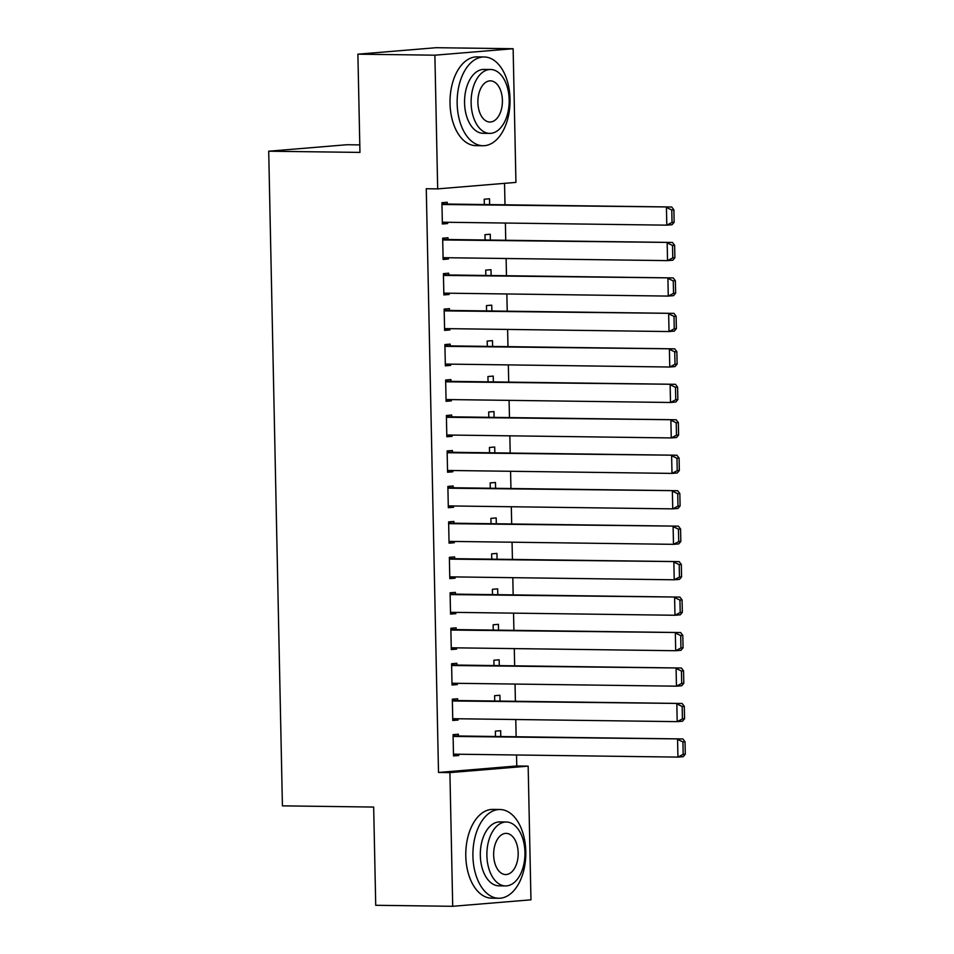 <?xml version="1.0" encoding="UTF-8"?>
<svg xmlns="http://www.w3.org/2000/svg" width="954" height="954" viewBox="0 0 954 954"><rect width="100%" height="100%" fill="white"/><g stroke="black" fill="none" stroke-linecap="round" stroke-linejoin="round"><path stroke-width="1.43" d="M516.758 765.979L528.158 766.134L530.961 899.825L452.709 906.3L375.721 905.286L373.67 807.06L282.42 805.856L268.706 151.209L359.956 152.413L357.893 54.175L436.145 47.7L513.133 48.714L515.935 182.405L437.683 188.88L426.271 188.737L438.506 772.454L516.758 765.979L516.519 754.996M516.138 736.75L515.78 719.531M515.398 701.285L515.041 684.066M514.659 665.82L514.289 648.601M513.908 630.367L513.55 613.136M513.169 594.902L512.811 577.671M512.429 559.438L512.059 542.206M511.678 523.973L511.32 506.753M510.939 488.508L510.581 471.288M510.199 453.043L509.841 435.823M509.46 417.578L509.09 400.358M508.709 382.125L508.351 364.893M507.969 346.66L507.611 329.428M507.23 311.195L506.86 293.975M506.479 275.73L506.121 258.51M505.739 240.265L505.381 223.045M505 204.8L504.547 183.347M359.789 144.901L346.958 144.734L268.706 151.209M500.039 701.083L499.908 695.263L494.625 695.693L494.732 701.023M457.658 700.534L457.61 698.757L452.327 699.199L452.768 720.473L458.063 720.031L458.039 718.767M498.548 630.165L498.429 624.333L493.135 624.775L493.254 630.093M456.167 629.604L456.131 627.827L450.848 628.269L451.29 649.543L456.572 649.114L456.549 647.838M497.058 559.235L496.939 553.403L491.656 553.845L491.763 559.163M454.676 558.674L454.641 556.909L449.358 557.339L449.799 578.625L455.094 578.184L455.058 576.92M495.579 488.305L495.46 482.474L490.165 482.915L490.284 488.233M453.198 487.756L453.162 485.98L447.867 486.421L448.32 507.695L453.603 507.254L453.579 505.99M494.089 417.387L493.969 411.556L488.686 411.985L488.794 417.315M451.707 416.826L451.671 415.05L446.389 415.491L446.83 436.765L452.113 436.336L452.089 435.06M492.61 346.457L492.479 340.626L487.196 341.067L487.303 346.385M450.228 345.897L450.193 344.132L444.898 344.561L445.351 365.847L450.634 365.406L450.61 364.142M491.119 275.527L491 269.696L485.705 270.137L485.824 275.456M448.738 274.979L448.702 273.202L443.419 273.643L443.86 294.917L449.143 294.476L449.119 293.212M489.629 204.609L489.509 198.778L484.227 199.207L484.334 204.538M447.247 204.049L447.211 202.272L441.929 202.713L442.37 223.987L447.664 223.546L447.641 222.282M447.998 239.514L447.963 237.737L442.668 238.178L443.121 259.452L448.404 259.011L448.38 257.747M490.38 240.062L490.261 234.243L484.966 234.672L485.085 240.003M449.477 310.432L449.441 308.667L444.159 309.096L444.6 330.382L449.894 329.941L449.859 328.677M491.859 310.992L491.739 305.161L486.457 305.602L486.564 310.921M450.968 381.361L450.932 379.585L445.637 380.026L446.09 401.3L451.373 400.871L451.349 399.607M493.349 381.922L493.23 376.091L487.935 376.532L488.054 381.85M452.458 452.291L452.411 450.515L447.128 450.956L447.569 472.23L452.864 471.789L452.84 470.525M494.84 452.84L494.709 447.021L489.426 447.45L489.533 452.78M453.937 523.221L453.901 521.444L448.618 521.886L449.06 543.16L454.342 542.719L454.319 541.455M496.318 523.77L496.199 517.939L490.916 518.38L491.024 523.698M455.428 594.139L455.392 592.374L450.097 592.804L450.55 614.09L455.833 613.649L455.809 612.385M497.809 594.7L497.678 588.868L492.395 589.31L492.502 594.628M456.906 665.069L456.871 663.292L451.588 663.734L452.029 685.008L457.324 684.578L457.288 683.302M499.288 665.63L499.169 659.798L493.886 660.228L493.993 665.558M458.397 735.999L458.361 734.222L453.067 734.663L453.52 755.938L458.802 755.496L458.779 754.232M500.778 736.548L500.659 730.716L495.364 731.158L495.484 736.476M452.709 906.3L449.906 772.609L528.158 766.134M357.893 54.175L434.881 55.189L513.133 48.714M438.506 772.454L449.906 772.609M437.683 188.88L434.881 55.189M442.358 223.486L447.664 223.546M443.109 258.951L448.404 259.011M443.848 294.404L449.143 294.476M444.588 329.869L449.894 329.941M445.339 365.334L450.634 365.406M446.078 400.799L451.373 400.871M446.818 436.264L452.113 436.336M447.569 471.729L452.864 471.789M448.308 507.182L453.603 507.254M449.048 542.647L454.342 542.719M449.787 578.112L455.094 578.184M450.538 613.577L455.833 613.649M451.278 649.042L456.572 649.114M452.017 684.507L457.324 684.578M452.768 719.972L458.063 720.031M453.508 755.425L458.802 755.496M441.964 204.49L671.711 206.994L441.952 203.977M674.144 222.246L672.081 224.727L666.798 225.156L666.429 207.423L671.771 210.011L672.033 222.413L674.144 222.246L673.894 209.832L671.771 210.011M442.334 222.21L666.798 225.156L672.033 222.413M671.711 206.994L673.894 209.832M442.704 239.943L672.451 242.459L442.704 239.442M674.895 257.711L672.832 260.192L667.538 260.621L667.168 242.888L672.522 245.464L672.773 257.878L674.895 257.711L674.633 245.297L672.522 245.464M443.085 257.675L667.538 260.621L672.773 257.878M672.451 242.459L674.633 245.297M443.455 275.408L673.202 277.912L443.443 274.907M675.635 293.164L673.572 295.645L668.277 296.086L667.907 278.353L673.262 280.929L673.524 293.343L675.635 293.164L675.372 280.762L673.262 280.929M443.825 293.14L668.277 296.086L673.524 293.343M673.202 277.912L675.372 280.762M457.157 103.545A44.385 26.45 90.8 0 0 483.01 145.735A44.385 26.45 90.8 0 0 510.032 99.168A44.385 26.45 90.8 0 0 484.179 56.978A44.385 26.45 90.8 0 0 457.157 103.545M484.179 56.978L477.048 56.882A44.385 26.45 90.8 0 0 450.026 103.449A44.385 26.45 90.8 0 0 475.879 145.64L483.01 145.735M489.736 133.393L483.177 133.31A31.959 19.044 -89.2 0 1 464.562 102.925A31.959 19.044 -89.2 0 1 484.012 69.403L490.571 69.487A31.959 19.044 90.8 0 0 471.121 103.02A31.959 19.044 90.8 0 0 489.736 133.393A31.959 19.044 90.8 0 0 509.186 99.86A31.959 19.044 90.8 0 0 490.571 69.487M502.412 100.42A20.594 12.271 90.8 0 0 490.416 80.851A20.594 12.271 90.8 0 0 477.882 102.46A20.594 12.271 90.8 0 0 489.879 122.029A20.594 12.271 90.8 0 0 502.412 100.42M472.922 856.072A44.385 26.45 90.8 0 0 498.775 898.263A44.385 26.45 90.8 0 0 525.797 851.695A44.385 26.45 90.8 0 0 499.944 809.505A44.385 26.45 90.8 0 0 472.922 856.072M499.944 809.505L492.813 809.409A44.385 26.45 90.8 0 0 465.791 855.976A44.385 26.45 90.8 0 0 491.644 898.167L498.775 898.263M505.489 885.92L498.942 885.837A31.959 19.044 -89.2 0 1 480.327 855.452A31.959 19.044 -89.2 0 1 499.777 821.931L506.335 822.014A31.959 19.044 90.8 0 0 486.886 855.547A31.959 19.044 90.8 0 0 505.489 885.92A31.959 19.044 90.8 0 0 524.95 852.387A31.959 19.044 90.8 0 0 506.335 822.014M518.177 852.948A20.594 12.271 90.8 0 0 506.18 833.379A20.594 12.271 90.8 0 0 493.647 854.987A20.594 12.271 90.8 0 0 505.644 874.556A20.594 12.271 90.8 0 0 518.177 852.948M444.194 310.873L673.941 313.377L444.182 310.372M676.374 328.629L674.311 331.11L669.028 331.551L668.659 313.818L674.001 316.394L674.263 328.808L676.374 328.629L676.112 316.215L674.001 316.394M444.564 328.605L669.028 331.551L674.263 328.808M673.941 313.377L676.112 316.215M444.934 346.338L674.681 348.842L444.922 345.825M677.125 364.094L675.05 366.574L669.768 367.016L669.398 349.283L674.74 351.859L675.003 364.273L677.125 364.094L676.863 351.68L674.74 351.859M445.303 364.07L669.768 367.016L675.003 364.273M674.681 348.842L676.863 351.68M445.685 381.803L675.432 384.307L445.673 381.29M677.865 399.559L675.802 402.039L670.507 402.481L670.137 384.748L675.492 387.324L675.754 399.738L677.865 399.559L677.602 387.145L675.492 387.324M446.055 399.535L670.507 402.481L675.754 399.738M675.432 384.307L677.602 387.145M446.424 417.268L676.171 419.772L446.412 416.755M678.604 435.024L676.541 437.504L671.258 437.934L670.889 420.213L676.231 422.789L676.493 435.203L678.604 435.024L678.342 422.61L676.231 422.789M446.794 435L671.258 437.934L676.493 435.203M676.171 419.772L678.342 422.61M447.164 452.733L676.911 455.237L447.152 452.22M679.343 470.489L677.28 472.969L671.998 473.399L671.628 455.666L676.97 458.254L677.233 470.656L679.343 470.489L679.093 458.075L676.97 458.254M447.533 470.453L671.998 473.399L677.233 470.656M676.911 455.237L679.093 458.075M447.903 488.186L677.65 490.702L447.903 487.685M680.095 505.954L678.032 508.434L672.737 508.864L672.367 491.131L677.722 493.707L677.972 506.121L680.095 505.954L679.832 493.54L677.722 493.707M448.285 505.918L672.737 508.864L677.972 506.121M677.65 490.702L679.832 493.54M448.654 523.651L678.401 526.155L448.642 523.15M680.834 541.407L678.771 543.887L673.488 544.329L673.107 526.596L678.461 529.172L678.723 541.586L680.834 541.407L680.572 529.005L678.461 529.172M449.024 541.383L673.488 544.329L678.723 541.586M678.401 526.155L680.572 529.005M449.394 559.116L679.141 561.62L449.382 558.615M681.573 576.872L679.51 579.352L674.228 579.793L673.858 562.061L679.2 564.637L679.463 577.051L681.573 576.872L681.323 564.458L679.2 564.637M449.763 576.848L674.228 579.793L679.463 577.051M679.141 561.62L681.323 564.458M450.133 594.581L679.88 597.085L450.121 594.068M682.325 612.337L680.25 614.817L674.967 615.258L674.597 597.526L679.94 600.102L680.202 612.516L682.325 612.337L682.062 599.923L679.94 600.102M450.503 612.313L674.967 615.258L680.202 612.516M679.88 597.085L682.062 599.923M450.884 630.045L680.631 632.55L450.872 629.533M683.064 647.802L681.001 650.282L675.706 650.723L675.337 632.991L680.691 635.567L680.953 647.981L683.064 647.802L682.802 635.388L680.691 635.567M451.254 647.778L675.706 650.723L680.953 647.981M680.631 632.55L682.802 635.388M451.624 665.51L681.371 668.015L451.612 664.998M683.803 683.267L681.74 685.747L676.458 686.176L676.088 668.456L681.43 671.032L681.693 683.434L683.803 683.267L683.541 670.853L681.43 671.032M451.993 683.243L676.458 686.176L681.693 683.434M681.371 668.015L683.541 670.853M452.363 700.963L682.11 703.48L452.351 700.463M684.555 718.732L682.48 721.212L677.197 721.641L676.827 703.909L682.17 706.485L682.432 718.899L684.555 718.732L684.292 706.318L682.17 706.485M452.733 718.696L677.197 721.641L682.432 718.899M682.11 703.48L684.292 706.318M453.114 736.428L682.861 738.945L453.102 735.928M685.294 754.185L683.231 756.665L677.936 757.106L677.567 739.374L682.921 741.95L683.171 754.364L685.294 754.185L685.032 741.783L682.921 741.95M453.484 754.161L677.936 757.106L683.171 754.364M682.861 738.945L685.032 741.783"/></g></svg>
